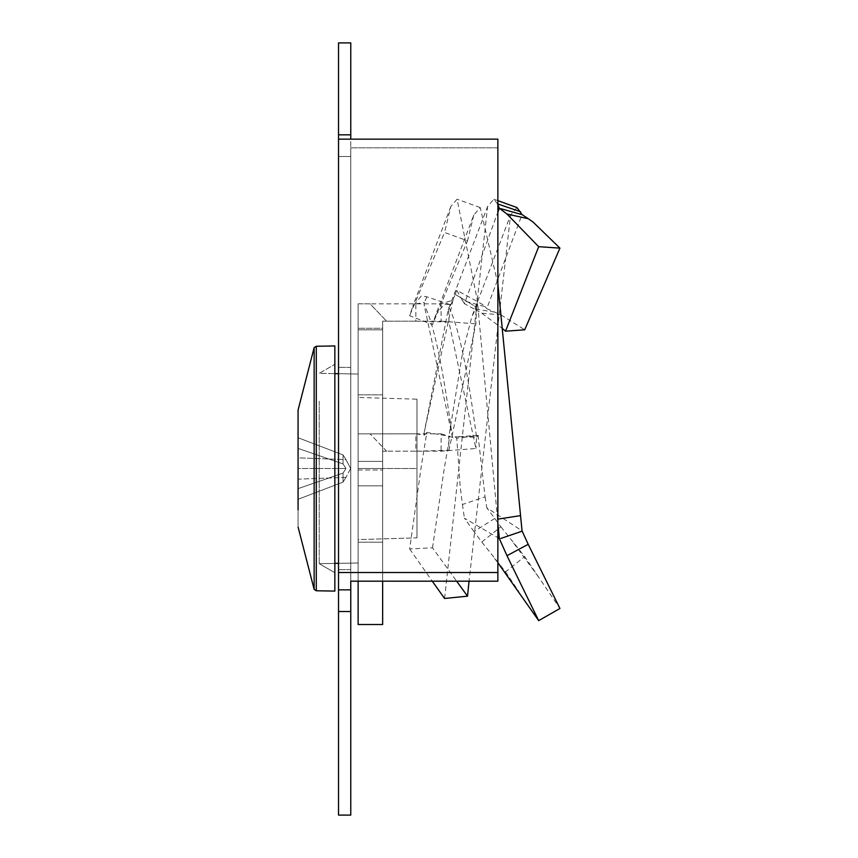 <?xml version="1.0" encoding="UTF-8"?>
<svg xmlns="http://www.w3.org/2000/svg" width="858" height="858" viewBox="0 0 858 858"><rect width="100%" height="100%" fill="white"/><g stroke="black" fill="none" stroke-linecap="round" stroke-linejoin="round"><path stroke-width="0.64" stroke-dasharray="4.29 3.22" d="M338.524 468.511L338.524 569.637L338.524 468.511M350.772 468.511L350.772 569.637L350.772 468.511M338.524 611.518L350.772 611.518L350.772 815.1L338.524 815.1L338.524 42.9L350.772 42.9L350.772 581.188L350.772 147.833L350.772 156.499L338.524 156.499L350.772 156.499L350.772 139.157M350.772 611.518L350.772 581.188L497.865 581.188L497.865 147.833L350.772 147.833L497.865 147.833L497.865 139.157L338.524 139.157M338.524 134.824L350.772 134.824M350.772 589.854L338.524 589.854M497.865 572.522L497.865 139.157L497.865 581.188L497.865 572.522L338.524 572.522M494.669 312.065L474.024 308.901L481.778 313.191L500.933 314.875L486.776 308.666L522.039 214.586M500.933 314.875L524.71 329.794M426.855 432.453L424.388 435.081L415.83 433.848L415.83 451.179L386.615 451.179L441.119 451.179L475.9 448.487L448.959 322.018L415.83 321.171L415.83 303.839L370.045 303.839L441.119 303.839L452.96 300.139L455.148 294.337L476.544 307.196L475.9 323.863L448.959 450.321L448.616 438.138L449.828 436.293L426.855 432.453L421.417 465.358L409.652 548.948L432.486 547.801L456.649 581.188M455.148 294.337L476.544 307.196L471.846 316.699L462.644 352.316L448.616 438.138M415.83 321.171L386.615 321.171L370.045 303.839L358.129 303.807L358.129 328.282L382.647 328.282L382.647 329.837L358.129 329.837L382.647 329.837L358.129 329.837L382.647 329.837L382.647 542.181L358.129 542.181L358.129 468.511L382.647 468.511L382.647 542.181L382.647 468.511L358.129 468.511L358.129 539.585L416.967 537.848L416.967 468.511L358.129 468.511L358.129 397.447L358.129 539.585L358.129 328.282L358.129 468.511L358.129 394.841L358.129 468.511L382.647 468.511L382.647 394.841L382.647 468.511L358.129 468.511L358.129 394.841L382.647 394.841L358.129 394.841L358.129 624.517L358.129 485.843L382.647 485.843L382.647 470.002L382.647 581.188M409.652 548.948L432.271 581.188M432.486 547.801L444.251 468.565L449.828 436.293M415.83 451.179L448.959 450.321M415.83 433.848L358.129 433.88L358.129 303.807L358.129 461.4L382.647 461.4L382.647 321.139L382.647 470.002L382.647 461.4L358.129 461.4L358.129 485.843L358.129 433.88L441.119 433.848L441.119 451.179M386.615 451.179L382.647 451.211L386.615 451.179L370.045 433.848L386.615 451.179M441.119 303.839L441.119 321.171L386.615 321.171L382.647 321.139L386.615 321.171L370.045 303.839L358.129 303.807L358.129 328.282L382.647 328.282L382.647 624.517L382.647 394.841L382.647 468.511L358.129 468.511L416.967 468.511L416.967 537.848L358.129 539.585L358.129 397.447L358.129 542.181L382.647 542.181L382.647 468.511L358.129 468.511L358.129 624.517L382.647 624.517L382.647 485.843L358.129 485.843L358.129 581.188M441.119 321.171L475.9 323.863M476.501 300.976L456.767 290.347L462.419 300.397L485.081 306.703L482.979 304.762L478.399 302.08L476.544 307.196M456.767 290.347L455.18 294.283M485.081 306.703L486.776 308.666M474.024 308.901L464.446 303.689L497.865 212.173M462.419 300.397L464.446 303.689M481.778 313.191L503.056 329.022M497.865 204.73L497.865 203.989M516.988 207.572L510.553 215.09L469.036 581.188M497.543 203.882L493.833 199.206L487.601 206.488L444.573 598.466M452.96 300.139L424.12 432.829L448.176 309.845L487.601 206.488M452.123 302.005L448.176 309.845M424.388 435.081L424.12 432.829M298.069 509.856L298.069 427.177C298.069 405.276 298.069 405.276 298.069 427.177C298.069 405.276 298.069 405.276 298.069 427.177L298.069 509.856C298.069 531.745 298.069 531.745 298.069 509.856L298.069 410.049M316.291 346.267L334.845 345.946L334.845 591.087L334.845 381.842L334.845 591.087L316.291 590.765L316.291 554.954L316.291 590.765L314.146 589.403L314.146 347.619L314.146 589.403L314.146 347.619L316.291 346.267L316.291 590.765M343.061 454.922L298.069 437.73L298.069 457.85L298.069 437.73L343.061 454.922L345.956 459.62L343.061 454.922L298.069 437.73L298.069 457.85L345.956 459.62L343.061 454.922L345.956 459.62L298.069 457.85L298.069 437.73L298.069 468.511L298.069 448.391L343.061 463.921L343.061 454.922L343.061 463.921L345.956 468.511L343.061 473.101L345.956 468.511L343.061 463.921L298.069 448.391L298.069 488.631L298.069 468.511L345.956 468.511L343.061 463.921L343.061 454.922L343.061 463.921L298.069 448.391L298.069 437.73L343.061 454.922M334.845 542.181L334.845 364.328L334.845 542.181M319.208 401.222L319.208 563.674L319.208 401.222M343.061 482.099L343.061 473.101L298.069 488.631L298.069 499.292L298.069 479.172L298.069 499.292L298.069 488.631L343.061 473.101L343.061 482.099L345.956 477.402L343.061 482.099L298.069 499.292L343.061 482.099L343.061 473.101L298.069 488.631L298.069 499.292L298.069 479.172L345.956 477.402L343.061 482.099L345.956 477.402L298.069 479.172L298.069 499.292L298.069 468.511L345.956 468.511L343.061 473.101L343.061 482.099L298.069 499.292L343.061 482.099M358.129 401.705L358.129 562.987L358.129 401.705M416.967 399.174L416.967 537.848L416.967 399.174L358.129 397.447L416.967 399.174M494.669 518.5L474.024 531.606L481.778 542.031L500.933 526.823L486.776 507.764L522.039 530.866M500.933 526.823L524.71 556.606L559.931 608.483M441.119 433.848L452.96 437.548L455.148 436.797L476.544 437.205L475.9 448.487M455.148 436.797L476.544 437.205C467.278 367.471 458.011 324.131 448.745 307.196L449.828 304.515L426.855 296.814L421.417 295.871L412.752 306.403L409.652 315.723L432.486 324.581L467.524 240.776L444.573 232.486L409.652 315.723M497.865 283.901L480.223 207.572L473.788 215.09L435.596 315.315L444.251 304.182L449.828 304.515M435.596 315.315L432.486 324.581M415.83 303.839L424.388 302.595L424.12 304.858L452.123 435.682C442.803 365.819 433.472 322.211 424.12 304.858M426.855 296.814L424.388 302.595M448.959 322.018L448.616 307.014M476.544 437.205L478.399 435.456L456.767 438.234L460.145 486.121L462.419 504.504L485.081 496.889L478.035 435.403M456.767 438.234L455.223 436.904M485.081 496.889L486.776 507.764M474.024 531.606L464.446 518.221L497.865 537.698M462.419 504.504L464.446 518.221M481.778 542.031L505.544 571.836L524.71 556.606M505.544 571.836L518.672 591.355M497.865 523.069L497.865 519.122M473.788 215.09L467.524 240.776M497.543 519.176L477.295 300.053L457.067 199.206L450.836 206.478L444.573 232.486M452.96 437.548L452.123 435.682M343.061 473.101L345.956 468.511L298.069 468.511L298.069 488.631L343.061 473.101M298.069 468.511L298.069 448.391L343.061 463.921L345.956 468.511L298.069 468.511M358.129 468.511L416.967 468.511L358.129 468.511M358.129 470.002L382.647 470.002L358.129 470.002M350.772 367.396L338.524 367.396L350.772 367.396M350.772 569.637L338.524 569.637L350.772 569.637M497.865 200.654L493.833 199.206M472.361 315.315L510.553 215.09M334.845 563.395L319.208 563.674L334.845 572.694L319.208 563.674L358.129 562.987L338.524 563.331M350.686 468.511L345.956 477.402L350.686 468.511L345.956 459.62L350.686 468.511M338.524 373.691L358.129 374.034L319.208 373.359L334.845 364.328L319.208 373.359L334.845 373.627M513.695 543.178L538.974 577.606M478.035 435.414L455.223 436.915M480.223 207.572L457.067 199.206M450.836 206.478L412.752 306.403M494.562 558.504L497.865 562.676"/><path stroke-width="1.29" d="M338.524 611.518L338.524 815.1L350.772 815.1L350.772 581.188L497.865 581.188L497.865 139.157L338.524 139.157L338.524 611.518L350.772 611.518M338.524 134.824L350.772 134.824L350.772 42.9L338.524 42.9L338.524 139.157M350.772 134.824L350.772 139.157M350.772 589.854L338.524 589.854M497.865 572.522L338.524 572.522M503.056 329.022L505.544 331.199L538.685 246.686L506.971 214.06L528.206 218.693L522.039 214.586L516.988 207.572L497.865 200.654M505.544 331.199L524.71 329.794L559.931 248.123L533.097 222.083L528.206 218.693M432.271 581.188L444.573 598.466L467.524 596.181L456.649 581.188M538.685 246.686L559.931 248.123M506.971 214.06L499.335 208.194L497.543 203.882L520.495 211.722M469.036 581.188L467.524 596.181M497.865 212.173L499.335 208.194M497.865 562.676L538.685 620.634L506.971 555.684L528.206 544.337L522.039 530.866L497.865 283.901M528.206 544.337L559.931 608.483L538.685 620.634M358.129 581.188L358.129 624.517L382.647 624.517L382.647 581.188M506.971 555.684L499.335 538.577L497.865 523.069M497.543 519.176L520.495 515.626M497.865 537.698L499.335 538.577M298.069 410.049L314.146 347.619L316.291 346.267L316.291 590.765L314.146 589.403L314.146 347.619L298.069 410.049L298.069 509.856C298.069 531.745 298.069 531.745 298.069 509.856M316.291 590.765L334.845 591.087L334.845 345.946L316.291 346.267M500.815 208.687L522.157 214.672M500.815 538.459L522.157 531.156M314.146 589.403L298.069 526.973L314.146 589.403M338.524 373.691L334.845 373.627M338.524 563.331L334.845 563.395"/></g></svg>

